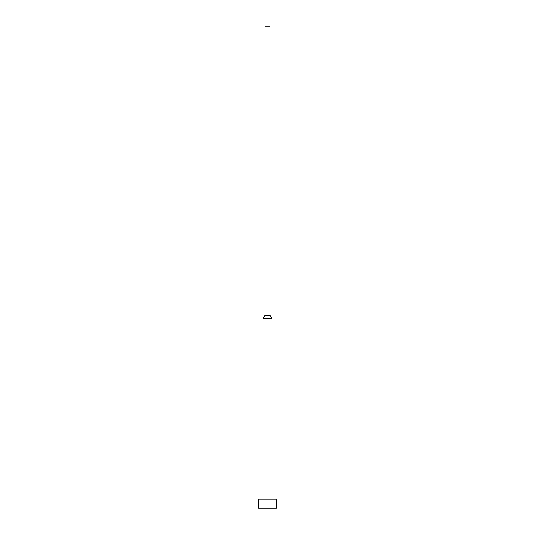<?xml version="1.0" encoding="UTF-8"?>
<svg xmlns="http://www.w3.org/2000/svg" width="535" height="535" viewBox="0 0 535 535"><rect width="100%" height="100%" fill="white"/><g stroke="black" fill="none" stroke-linecap="round" stroke-linejoin="round"><path stroke-width="0.8" d="M276.528 508.25L276.528 499.222L258.472 499.222L258.472 508.25L276.528 508.25L258.472 508.25L258.472 499.222L276.528 499.222L276.528 508.25M272.014 499.222L272.014 318.659L262.986 318.659L262.986 499.222L262.986 318.659L272.014 318.659L270.055 315.269L264.945 315.269L262.986 318.659L264.945 315.269L270.055 315.269L270.055 26.75L264.945 26.75L264.945 315.269L264.945 26.75L270.055 26.75L270.055 315.269L272.014 318.659L272.014 499.222"/></g></svg>

